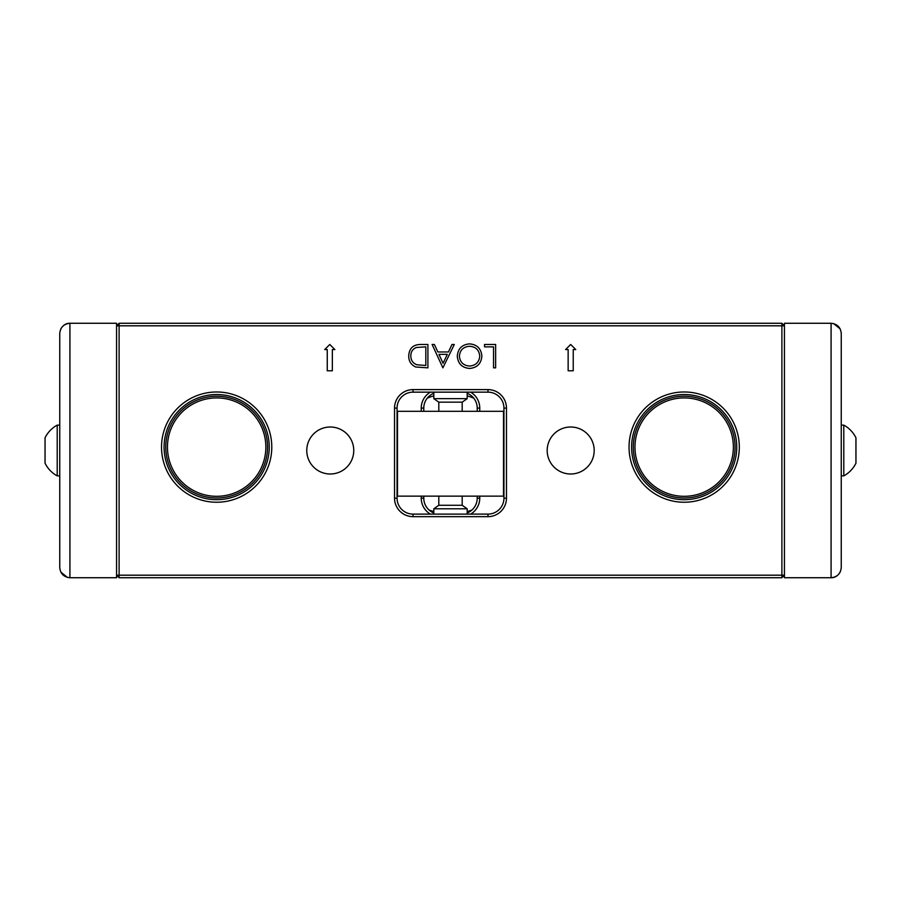 <?xml version="1.0" encoding="UTF-8"?>
<svg xmlns="http://www.w3.org/2000/svg" width="901" height="901" viewBox="0 0 901 901"><rect width="100%" height="100%" fill="white"/><g stroke="black" fill="none" stroke-linecap="round" stroke-linejoin="round"><path stroke-width="1.35" d="M629.044 447.11A55.13 55.13 0 0 1 684.174 391.98A55.13 55.13 0 0 1 739.304 447.11A55.13 55.13 0 0 1 684.174 502.24A55.13 55.13 0 0 1 629.044 447.11M736.759 447.11A52.585 52.585 0 0 0 684.174 394.525A52.585 52.585 0 0 0 631.59 447.11A52.585 52.585 0 0 0 684.174 499.695A52.585 52.585 0 0 0 736.759 447.11M161.527 447.11A55.13 55.13 0 0 1 216.657 391.98A55.13 55.13 0 0 1 271.787 447.11A55.13 55.13 0 0 1 216.657 502.24A55.13 55.13 0 0 1 161.527 447.11M269.241 447.11A52.585 52.585 0 0 0 216.657 394.525A52.585 52.585 0 0 0 164.072 447.11A52.585 52.585 0 0 0 216.657 499.695A52.585 52.585 0 0 0 269.241 447.11M353.755 450.5A23.494 23.494 0 0 0 330.262 427.006A23.494 23.494 0 0 0 306.768 450.5A23.494 23.494 0 0 0 330.262 473.994A23.494 23.494 0 0 0 353.755 450.5M594.187 450.5A23.494 23.494 0 0 0 570.682 427.006A23.494 23.494 0 0 0 547.189 450.5A23.494 23.494 0 0 0 570.682 473.994A23.494 23.494 0 0 0 594.187 450.5M781.888 577.732L784.433 575.187L781.888 575.187L781.888 325.813L119.112 325.813L119.112 575.187L781.888 575.187L781.888 577.732L119.112 577.732L116.567 575.187L119.112 575.187L119.112 577.732M413.007 389.604L487.993 389.604A18.493 18.493 0 0 1 506.475 408.085L506.475 498.163A18.493 18.493 0 0 1 487.993 516.656L413.007 516.656A18.493 18.493 0 0 1 394.525 498.163L394.525 408.085A18.493 18.493 0 0 1 413.007 389.604L413.007 392.149A15.948 15.948 0 0 0 397.059 408.085L397.059 498.163A15.948 15.948 0 0 0 413.007 514.111L487.993 514.111A15.948 15.948 0 0 0 503.941 498.163L503.941 408.085A15.948 15.948 0 0 0 487.993 392.149L413.007 392.149M454.284 344.475L442.898 367.856L432.108 344.475L434.383 344.475L437.841 351.964L448.439 351.964L451.987 344.475L454.284 344.475M484.547 344.475L495.64 344.475L495.64 367.856L493.545 367.856L493.545 346.874L484.547 346.874L484.547 344.475M568.148 349.565L568.148 370.773L573.227 370.773L573.227 349.565L575.773 349.565L570.682 344.475L565.603 349.565L568.148 349.565M327.254 349.565L327.254 370.773L332.345 370.773L332.345 349.565L334.89 349.565L329.8 344.475L324.709 349.565L327.254 349.565M469.522 343.878C477.034 344.52 481.134 348.574 481.855 356.064C481.224 363.565 477.181 367.698 469.714 368.453C462.112 367.845 457.967 363.756 457.28 356.177C457.945 348.664 462.022 344.565 469.522 343.878M408.727 355.872C409.167 348.349 413.154 344.554 420.666 344.475L427.907 344.475L427.907 367.856L415.778 367.011C411.036 364.871 408.682 361.166 408.727 355.872M119.112 323.268L119.112 325.813L116.567 325.813L119.112 323.268L781.888 323.268L781.888 325.813L784.433 325.813L781.888 323.268M438.81 411.318L438.81 402.161L433.809 398.659L467.191 398.659L467.191 392.149L470.637 392.149A18.493 18.493 0 0 1 479.76 408.085L479.76 411.318M479.76 496.136L479.76 498.163A18.493 18.493 0 0 1 470.637 514.111M430.363 514.111A18.493 18.493 0 0 1 421.24 498.163L421.24 496.136M421.24 411.318L421.24 408.085A18.493 18.493 0 0 1 430.363 392.149M467.191 512.973A15.948 15.948 0 0 0 477.215 498.163L477.215 496.136M423.785 496.136L423.785 498.163A15.948 15.948 0 0 0 433.809 512.973M433.809 393.286A15.948 15.948 0 0 0 423.785 408.085L423.785 411.318M477.215 411.318L477.215 408.085A15.948 15.948 0 0 0 467.191 393.286M459.375 356.177C460.017 362.27 463.429 365.558 469.612 366.054C475.773 365.502 479.152 362.179 479.76 356.075C479.118 350.016 475.728 346.75 469.612 346.277C463.396 346.727 459.983 350.027 459.375 356.177M438.945 354.363L443.067 363.294L447.301 354.363L438.945 354.363M425.813 365.457L425.813 346.874L416.442 347.471C412.692 348.969 410.822 351.773 410.833 355.872C410.845 360.299 412.906 363.272 416.983 364.804L425.813 365.457M216.657 397.915A49.195 49.195 0 0 0 167.462 447.11A49.195 49.195 0 0 0 216.657 496.305A49.195 49.195 0 0 0 265.851 447.11A49.195 49.195 0 0 0 216.657 397.915M216.657 497.994A50.895 50.895 0 0 1 165.761 447.11A50.895 50.895 0 0 1 216.657 396.215A50.895 50.895 0 0 1 267.552 447.11A50.895 50.895 0 0 1 216.657 497.994M684.174 397.915A49.195 49.195 0 0 0 634.98 447.11A49.195 49.195 0 0 0 684.174 496.305A49.195 49.195 0 0 0 733.369 447.11A49.195 49.195 0 0 0 684.174 397.915M684.174 497.994A50.895 50.895 0 0 1 633.279 447.11A50.895 50.895 0 0 1 684.174 396.215A50.895 50.895 0 0 1 735.07 447.11A50.895 50.895 0 0 1 684.174 497.994M503.513 411.318L503.513 496.136L397.487 496.136L397.487 411.318L503.513 411.318M471.978 509.977A60.221 60.221 0 0 1 467.191 511.588M433.809 511.588A60.221 60.221 0 0 1 429.022 509.977M427.243 398.174A60.221 60.221 0 0 1 433.809 395.866M467.191 395.866A60.221 60.221 0 0 1 473.757 398.174M59.748 567.551L59.748 333.449C60.39 327.311 63.78 323.921 69.918 323.268L116.567 323.268L116.567 577.732L69.918 577.732C63.78 577.079 60.39 573.689 59.748 567.551M60.806 572.067L67.384 577.406M69.918 577.732L69.918 323.268C66.235 323.155 63.194 325.047 60.806 328.933M841.252 333.449L841.252 567.551C840.61 573.689 837.22 577.079 831.082 577.732L784.433 577.732L784.433 323.268L831.082 323.268C837.22 323.921 840.61 327.311 841.252 333.449M840.194 328.933L833.616 323.594M831.082 323.268L831.082 577.732C834.765 577.845 837.806 575.953 840.194 572.067M462.19 496.136L462.19 505.281L438.81 505.281L433.809 508.795L433.809 514.111M462.19 505.281L467.191 508.795L433.809 508.795M438.81 402.161L462.19 402.161L467.191 398.659M843.798 450.5L843.798 475.874A28.888 28.888 0 0 0 855.95 463.193L855.95 437.807A28.888 28.888 0 0 0 843.798 425.126L843.798 450.5M59.748 475.874L57.202 475.874L57.202 425.126A28.888 28.888 0 0 0 45.05 437.807L45.05 438.742L45.05 437.807M57.202 475.874A28.888 28.888 0 0 1 45.05 463.193L45.05 438.742M421.24 498.163L423.785 498.163M421.24 408.085L423.785 408.085M477.215 498.163L479.76 498.163M477.215 408.085L479.76 408.085M413.007 514.111L413.007 516.656M394.525 498.163L397.059 498.163M487.993 514.111L487.993 516.656M394.525 408.085L397.059 408.085M503.941 498.163L506.475 498.163M503.941 408.085L506.475 408.085M487.993 389.604L487.993 392.149M438.81 496.136L438.81 505.281M467.191 508.795L467.191 514.111M462.19 411.318L462.19 402.161M433.809 398.659L433.809 392.149M841.252 475.874L843.798 475.874M841.252 425.126L843.798 425.126M59.748 425.126L57.202 425.126"/></g></svg>
